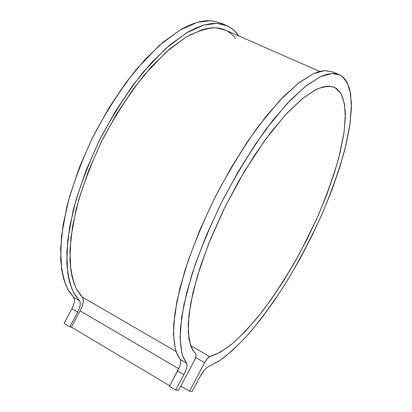 <?xml version="1.0" encoding="UTF-8"?>
<svg xmlns="http://www.w3.org/2000/svg" width="412" height="412" viewBox="0 0 412 412"><rect width="100%" height="100%" fill="white"/><g stroke="black" fill="none" stroke-linecap="round" stroke-linejoin="round"><path stroke-width="0.62" d="M194.222 360.824L178.648 390.272L175.733 390.03L169.476 386.296L175.733 390.03L183.86 374.663L175.733 390.03L178.648 390.272L194.222 360.824L195.973 356.365L196.148 354.747L195.793 353.82L192.888 350.365L190.627 345.663L188.248 332.561L188.959 314.711L192.934 292.608L200.175 267.064L210.465 239.187L223.376 210.321L238.285 181.913L254.436 155.406L270.998 132.092L287.149 112.986L302.161 98.798L315.427 89.878L322.823 86.947L327.895 86.154L332.922 86.788L336.63 88.626L340.06 92.113L341.126 93.787L344.509 103.979L345.354 117.657L343.799 134.183L340.034 152.94L334.276 173.323L326.742 194.773L317.662 216.753L307.285 238.749L295.847 260.281L283.6 280.86L270.808 299.998L257.763 317.209L244.774 331.99L232.193 343.814L220.389 352.178L209.79 356.586C215.579 354.928 222.732 350.931 231.24 344.592C240.618 336.537 251.217 325.186 263.031 310.54C275.36 293.854 287.664 274.629 299.936 252.87L316.56 219.225C326.227 196.606 333.73 175.785 339.076 156.761L344.051 132.479L345.374 114.021C344.756 104.514 343.129 97.423 340.497 92.757L334.796 87.529C330.424 85.82 324.465 86.36 316.926 89.141L302.99 98.128L285.614 114.644L265.591 139.287L244.615 171.052L224.957 207.092L208.75 243.451L197.25 276.416L190.627 303.618L188.196 324.275L188.912 338.818C190.555 345.859 192.847 350.859 195.793 353.82C196.529 354.907 196.004 357.245 194.222 360.824M190.586 345.539L209.79 356.586L207.354 358.528L204.615 362.648L195.669 357.472L204.615 362.648L189.541 391.179L180.889 386.034L189.541 391.179L204.615 362.648C206.536 359.207 208.261 357.189 209.79 356.586L190.586 345.539M192.234 391.4L189.541 391.179L192.234 391.4L199.969 376.753L192.234 391.4M319.671 71.415L225.864 30.277L215.893 27.815C207.746 27.867 197.801 30.957 186.054 37.085L166.247 51.958L144.37 74.835C129.26 94.008 115.272 115.638 102.403 139.735C90.923 164.161 82.173 187.331 76.148 209.25L70.854 237.915L69.937 260.626C71.08 272.821 73.315 282.375 76.637 289.281L82.225 297.001L176.022 351.488L82.225 297.001L80.469 295.054L76.843 289.667L74.284 284.079L72.275 277.637L70.843 270.339L69.911 250.223L72.527 226.306L78.764 199.49L88.472 170.944L101.264 142.016L116.55 114.124L133.56 88.626L151.451 66.703L169.358 49.249L186.471 36.833L202.112 29.705L208.23 28.263L213.014 27.784L217.315 27.928L221.78 28.758L225.869 30.277M82.225 297.001C84.105 299.673 83.415 304.283 80.144 310.839L178.69 368.725L80.144 310.839L71.436 327.128L69.813 326.798L71.436 327.128L169.744 385.792L71.436 327.128L80.144 310.839L82.096 306.477L83.157 302.434L83.203 299.148M69.813 326.798L64.097 323.384L71.915 308.773L64.097 323.384L69.813 326.798L77.652 312.147L69.813 326.798M333.215 72.054L324.455 70.57L318.811 71.657L313.465 73.681L299.359 82.41L283.327 96.758L265.992 116.426L248.101 140.755L230.524 168.724L214.152 199.017L199.81 230.123L188.191 260.482L179.781 288.642L174.848 313.377L173.421 333.756L175.332 349.206L177.443 354.989L180.265 359.46L176.315 352.317C174.219 345.719 173.349 336.3 173.71 324.064L177 300.878L184.731 271.091C192.347 248.055 202.467 223.412 215.085 197.163C228.866 171.088 243.332 147.414 258.478 126.144L279.846 100.384L298.499 83.075L313.578 73.63L325.011 70.534L333.21 72.054L338.798 74.49M180.75 361.118L180.425 363.806L179.333 367.216L169.476 386.296L177.587 370.97L183.86 374.663L177.587 370.97C180.441 365.295 181.332 361.458 180.265 359.46L186.595 363.152L182.768 356.066C180.76 349.505 179.982 340.116 180.441 327.901L183.886 304.736L191.765 274.928C199.48 251.866 209.667 227.172 222.336 200.855C236.158 174.693 250.625 150.931 265.74 129.569L287.025 103.664L305.56 86.232L320.5 76.678L331.789 73.501L339.843 74.948C344.525 78.172 347.857 83.085 349.839 89.692L351.462 103.541L350.154 123.095L345.086 148.624C339.637 168.529 331.979 190.313 322.117 213.977C311.132 237.966 299.102 260.878 286.031 282.714C272.909 303.011 260.389 320.165 248.477 334.173C237.302 346.152 227.486 355.103 219.035 361.025L208.256 366.721L220.09 360.32L232.971 350.035L246.489 336.393L260.281 319.923L274.006 301.136L287.38 280.531L300.121 258.592L311.987 235.788L322.725 212.582L332.108 189.453L339.9 166.896L345.874 145.436L349.793 125.639L351.436 108.104L350.607 93.472L347.141 82.4L344.823 78.903L341.476 75.875L337.433 74.036L333.432 73.465L328.132 74.016L323.085 75.571L320.387 76.73L306.415 85.562L290.491 100.018L273.228 119.799L255.383 144.241L237.812 172.324L221.404 202.709L206.989 233.892L195.267 264.308L186.734 292.494L181.656 317.225L180.07 337.577L181.821 352.971L183.52 357.982L186.595 363.152L187.063 364.805L186.718 367.489L185.611 370.898L183.86 374.663C186.718 368.972 187.635 365.135 186.595 363.152L180.265 359.46M199.969 376.753L204.295 370.161L206.448 367.906L208.256 366.721C205.732 368.009 202.972 371.351 199.969 376.753M226.997 30.849L231.652 34.072L235.638 38.357M238.769 35.937L234.273 30.576L229.618 27.043L224.277 24.638L217.376 23.376L210.671 23.623L203.389 25.189L195.582 28.104L187.305 32.388L169.682 45.052L151.214 62.938L132.731 85.475L115.139 111.734L99.318 140.497L86.062 170.362L75.993 199.851L69.515 227.558L66.775 252.273L67.712 273.063L69.474 281.772L72.049 289.291L74.855 294.76L79.387 300.626L80.196 302.418L80.155 305.153L79.274 308.516L77.652 312.147L71.915 308.773L77.652 312.147C80.366 306.693 80.948 302.856 79.387 300.626L73.599 297.253L74.428 299.05L74.407 301.79L73.532 305.153L71.915 308.773C74.629 303.335 75.19 299.493 73.599 297.253L79.387 300.626L73.655 292.649C70.246 285.516 67.959 275.674 66.795 263.113L67.748 239.733L73.197 210.238C79.398 187.692 88.395 163.858 100.198 138.731C113.439 113.933 127.833 91.655 143.386 71.904L165.928 48.317L186.342 32.96L203.518 25.153L217.134 23.36L227.434 25.879C232.301 28.356 236.081 31.703 238.769 35.937M221.362 23.232L210.949 20.657L197.214 22.377L179.931 30.097L159.418 45.346L136.82 68.809C121.246 88.477 106.857 110.674 93.648 135.399C81.89 160.459 72.95 184.252 66.832 206.767L61.506 236.241L60.682 259.627C61.929 272.203 64.293 282.071 67.769 289.234L73.599 297.253L69.52 292.175L66.131 285.856L63.494 278.321L61.661 269.592L60.6 248.781L63.216 224.071L69.592 196.39L79.573 166.953L92.767 137.16L108.557 108.485L126.149 82.323L144.663 59.889L163.188 42.096L180.899 29.53L186.888 26.358L193.769 23.479L199.243 21.836L205.428 20.775L211.191 20.672L221.373 23.237L226.054 25.281M333.854 87.112L334.796 87.529"/></g></svg>
